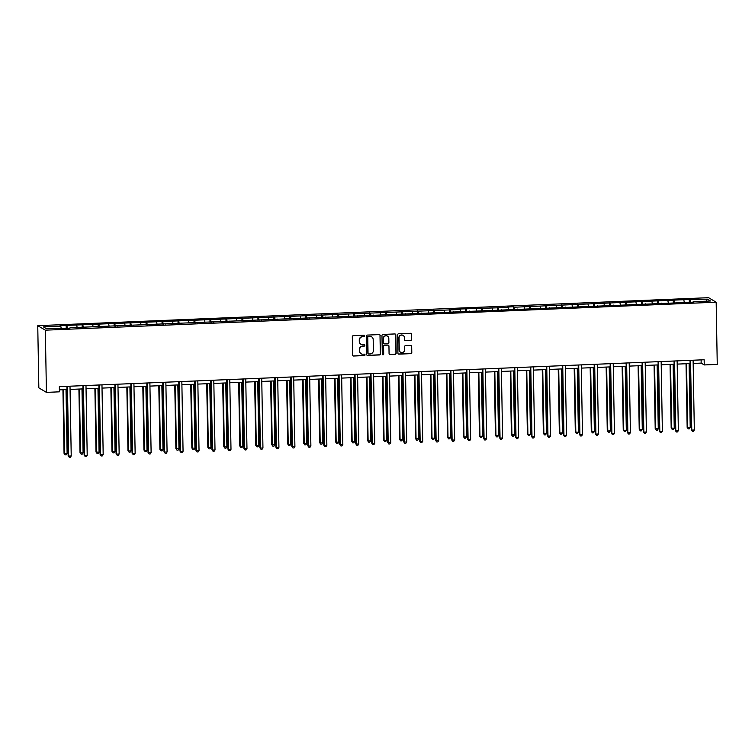 <?xml version="1.0" encoding="UTF-8"?>
<svg xmlns="http://www.w3.org/2000/svg" width="755" height="755" viewBox="0 0 755 755"><rect width="100%" height="100%" fill="white"/><g stroke="black" fill="none" stroke-linecap="round" stroke-linejoin="round"><path stroke-width="1.13" d="M364.693 335.918A0.717 0.698 120.7 0 0 363.986 335.229L353.302 335.673A1.029 1 120.7 0 0 352.311 336.739L352.632 355.048A1.029 1 120.7 0 0 353.651 356.03L364.335 355.586A0.717 0.698 120.7 0 0 364.693 354.255A0.717 0.698 120.7 0 0 364.316 354.161L362.928 354.218A3.284 3.19 120.7 0 1 359.654 351.094L359.625 349.565A3.284 3.19 120.7 0 1 362.787 346.177L364.174 346.12A0.717 0.698 120.7 0 0 364.523 344.79A0.717 0.698 120.7 0 0 364.146 344.695L362.768 344.752A3.284 3.19 120.7 0 1 359.493 341.628L359.465 340.109A3.284 3.19 120.7 0 1 362.627 336.711L364.004 336.655A0.717 0.698 120.7 0 0 364.693 335.918M360.928 344.252A3.284 3.19 120.7 0 1 359.286 341.505L359.257 339.986A3.284 3.19 120.7 0 1 362.419 336.588L363.797 336.532A0.717 0.698 120.7 0 0 364.25 335.277M353.019 355.822A1.029 1 120.7 0 0 353.453 355.907L364.127 355.463A0.717 0.698 120.7 0 0 364.58 354.199M361.098 353.718A3.284 3.19 120.7 0 1 359.455 350.971L359.427 349.442A3.284 3.19 120.7 0 1 362.589 346.054L363.967 345.998A0.717 0.698 120.7 0 0 364.42 344.742M410.578 340.467A1.029 1 120.7 0 0 411.56 339.41L411.475 334.267A1.029 1 120.7 0 0 410.446 333.295L398.593 333.786A1.029 1 120.7 0 0 397.602 334.852L397.923 353.161A1.029 1 120.7 0 0 398.942 354.142L410.805 353.642A1.029 1 120.7 0 0 411.796 352.585L411.683 346.375A1.029 1 120.7 0 0 410.663 345.403L405.586 345.611A1.029 1 120.7 0 0 404.595 346.677L404.652 349.754A2.746 2.671 120.7 0 1 400.565 352.226A2.746 2.671 120.7 0 1 399.272 349.98L399.065 337.919A2.746 2.671 120.7 0 1 403.151 335.447A2.746 2.671 120.7 0 1 404.444 337.693L404.472 339.703A1.029 1 120.7 0 0 405.501 340.675L410.371 340.345A1.029 1 120.7 0 0 411.362 339.288L411.267 334.144A1.029 1 120.7 0 0 410.89 333.37M45.338 330.171L46.423 392.373L59.428 391.826L59.343 386.645L704.151 359.757L704.245 364.939L717.25 364.401L716.165 302.198L45.338 330.171L37.75 325.669L708.577 297.687L716.165 302.198M380.209 335.569A1.029 1 120.7 0 0 379.189 334.597L367.326 335.088A1.029 1 120.7 0 0 366.335 336.154L366.656 354.463A1.029 1 120.7 0 0 367.676 355.445L379.538 354.944A1.029 1 120.7 0 0 380.529 353.887L380.001 335.447A1.029 1 120.7 0 0 379.623 334.682M382.955 334.437L394.818 333.946A1.029 1 120.7 0 1 395.837 334.918L396.158 353.236A1.029 1 120.7 0 1 395.176 354.293L390.099 354.51A1.029 1 120.7 0 1 389.07 353.529L388.948 346.101A1.029 1 120.7 0 0 387.919 345.129L384.55 345.271A1.029 1 120.7 0 0 383.568 346.328L383.7 354.057A0.717 0.698 120.7 0 1 382.634 354.708A0.717 0.698 120.7 0 1 382.294 354.123L381.973 335.503A1.029 1 120.7 0 1 382.955 334.437M689.324 302.368L689.268 299.442L514.278 307.219L513.523 306.766L507.379 307.03L508.134 307.474L459.446 309.022L460.201 309.475L60.032 325.679L60.778 326.132L43.365 326.858L46.48 328.708L69.941 328.198M689.268 299.442L707.435 299.159L710.549 301.009L693.137 301.736L693.883 302.179L70.036 327.727M684.256 302.104L683.879 300.141M674.517 302.991L674.045 300.556M677.159 302.406L677.065 302.887M668.279 302.774L667.901 300.811M658.539 303.661L658.067 301.217M661.182 303.066L661.087 303.548M652.301 303.444L651.924 301.471M642.562 304.322L642.09 301.887M645.204 303.736L645.11 304.218M636.323 304.105L635.946 302.142M626.584 304.992L626.112 302.547M629.226 304.407L629.132 304.878M620.346 304.775L619.968 302.812M610.606 305.652L610.134 303.217M613.258 305.067L613.154 305.548M604.368 305.435L603.991 303.472M594.629 306.322L594.157 303.887M597.28 305.737L597.177 306.219M588.39 306.105L588.013 304.142M578.651 306.992L578.179 304.548M581.303 306.398L581.199 306.879M572.413 306.775L572.035 304.803M562.673 307.653L562.201 305.218M565.325 307.068L565.221 307.549M556.435 307.436L556.058 305.473M546.695 308.323L546.233 305.879M549.347 307.738L549.244 308.21M540.467 308.106L540.08 306.143M530.718 308.984L530.255 306.549M533.37 308.399L533.275 308.88M524.489 308.767L524.102 306.804M514.74 309.654L514.278 307.219M517.392 309.069L517.298 309.55M508.511 309.437L508.134 307.474M498.772 310.324L498.3 307.88M501.414 309.729L501.32 310.211M492.534 310.107L492.156 308.134M482.794 310.984L482.322 308.55M485.437 310.399L485.342 310.881M476.556 310.767L476.178 308.804M466.816 311.655L466.345 309.21M469.459 311.069L469.365 311.541M460.578 311.438L460.201 309.475M450.839 312.315L450.367 309.88M453.481 311.73L453.387 312.211M444.601 312.098L444.223 310.135M434.861 312.985L434.389 310.55M437.504 312.4L437.409 312.881M428.623 312.768L428.245 310.805M418.883 313.655L418.412 311.211M421.535 313.061L421.432 313.542M412.645 313.438L412.268 311.466M402.906 314.316L402.434 311.881M405.558 313.731L405.454 314.212M396.668 314.099L396.29 312.136M386.928 314.986L386.456 312.542M389.58 314.401L389.476 314.873M380.69 314.769L380.312 312.806M370.95 315.647L370.478 313.212M373.602 315.061L373.498 315.543M364.712 315.43L364.335 313.467M354.973 316.317L354.51 313.882M357.625 315.732L357.521 316.213M348.744 316.1L348.357 314.137M338.995 316.987L338.533 314.542M341.647 316.392L341.553 316.873M332.766 316.77L332.379 314.797M323.017 317.647L322.555 315.212M325.669 317.062L325.575 317.544M316.789 317.43L316.411 315.467M307.049 318.317L306.577 315.873M309.692 317.732L309.597 318.204M300.811 318.1L300.433 316.137M291.071 318.978L290.6 316.543M293.714 318.393L293.62 318.874M284.833 318.761L284.456 316.798M275.094 319.648L274.622 317.213M277.736 319.063L277.642 319.544M268.856 319.431L268.478 317.468M259.116 320.318L258.644 317.874M261.759 319.724L261.664 320.205M252.878 320.101L252.5 318.129M243.138 320.979L242.666 318.544M245.781 320.394L245.686 320.875M236.9 320.762L236.523 318.799M227.161 321.649L226.689 319.205M229.803 321.064L229.709 321.536M220.922 321.432L220.545 319.469M211.183 322.309L210.711 319.875M213.835 321.724L213.731 322.206M204.945 322.092L204.567 320.129M195.205 322.98L194.733 320.545M197.857 322.394L197.753 322.876M188.967 322.762L188.59 320.8M179.228 323.65L178.756 321.205M181.88 323.055L181.776 323.536M172.989 323.433L172.612 321.46M163.25 324.31L162.778 321.875M165.902 323.725L165.798 324.206M157.012 324.093L156.634 322.13M147.272 324.98L146.81 322.536M149.924 324.395L149.82 324.867M141.043 324.763L140.656 322.8M131.294 325.641L130.832 323.206M133.946 325.056L133.852 325.537M125.066 325.424L124.688 323.461M115.317 326.311L114.854 323.876M117.969 325.726L117.874 326.207M109.088 326.094L108.711 324.131M99.349 326.981L98.877 324.537M101.991 326.386L101.897 326.868M93.11 326.764L92.733 324.792M83.371 327.642L82.899 325.207M86.013 327.057L85.919 327.538M77.133 327.425L76.755 325.462M67.393 328.312L66.921 325.867M61.155 328.095L60.778 326.132M46.423 392.373L38.835 387.862L37.75 325.669M693.165 363.448L701.168 363.108L704.245 364.939M59.4 389.873L66.997 389.561M70.064 389.429L82.975 388.891M86.042 388.768L98.952 388.23M102.019 388.098L114.93 387.56M117.997 387.428L130.908 386.89M133.975 386.768L146.876 386.23M149.943 386.098L162.853 385.56M165.921 385.437L178.831 384.899M181.898 384.767L194.809 384.229M197.876 384.097L210.787 383.559M213.854 383.436L226.764 382.898M229.831 382.766L242.742 382.228M245.809 382.106L258.72 381.568M261.787 381.435L274.697 380.898M277.764 380.765L290.675 380.227M293.742 380.105L306.653 379.567M309.72 379.435L322.63 378.897M325.698 378.774L338.599 378.236M341.666 378.104L354.576 377.566M357.643 377.434L370.554 376.896M373.621 376.773L386.532 376.235M389.599 376.103L402.509 375.565M405.577 375.443L418.487 374.905M421.554 374.773L434.465 374.235M437.532 374.102L450.442 373.565M453.51 373.442L466.42 372.904M469.487 372.772L482.398 372.234M485.465 372.111L498.376 371.573M501.443 371.441L514.353 370.903M517.42 370.771L530.321 370.233M533.398 370.11L546.299 369.572M549.366 369.44L562.277 368.902M565.344 368.78L578.255 368.242M581.322 368.11L594.232 367.572M597.299 367.44L610.21 366.902M613.277 366.779L626.188 366.241M629.255 366.109L642.165 365.571M645.232 365.448L658.143 364.91M661.21 364.778L674.121 364.24M677.188 364.108L690.098 363.57M706.076 301.198L707.435 299.159M690.495 302.321L690.023 299.886M693.137 301.736L693.043 302.217M701.112 359.88L701.168 363.108M66.223 328.359L66.176 325.424M82.201 327.689L82.153 324.763M98.178 327.028L98.122 324.093M114.156 326.358L114.099 323.433M130.134 325.698L130.077 322.762M146.111 325.027L146.055 322.092M162.089 324.357L162.032 321.432M178.057 323.697L178.01 320.762M194.035 323.027L193.988 320.101M210.013 322.366L209.965 319.431M225.99 321.696L225.943 318.761M241.968 321.026L241.921 318.1M257.946 320.365L257.899 317.43M273.923 319.695L273.876 316.76M289.901 319.035L289.854 316.1M305.879 318.365L305.822 315.43M321.857 317.695L321.8 314.769M337.834 317.034L337.778 314.099M353.812 316.364L353.755 313.429M369.79 315.703L369.733 312.768M385.758 315.033L385.711 312.098M401.736 314.363L401.688 311.438M417.713 313.702L417.666 310.767M433.691 313.032L433.644 310.097M449.669 312.362L449.621 309.437M465.646 311.702L465.599 308.767M481.624 311.032L481.577 308.106M497.602 310.371L497.545 307.436M513.579 309.701L513.523 306.766M529.557 309.031L529.5 306.105M545.535 308.37L545.478 305.435M561.512 307.7L561.456 304.775M577.481 307.04L577.433 304.105M593.458 306.37L593.411 303.434M609.436 305.7L609.389 302.774M625.414 305.039L625.366 302.104M641.391 304.369L641.344 301.443M657.369 303.708L657.322 300.773M673.347 303.038L673.3 300.103M367.043 355.237A1.029 1 120.7 0 0 367.477 355.322L379.34 354.822A1.029 1 120.7 0 0 380.322 353.765L380.001 335.447M368.459 336.475A0.717 0.698 120.7 0 0 367.76 337.211L368.044 353.293A0.717 0.698 120.7 0 0 368.761 353.972L370.214 353.916A3.284 3.19 120.7 0 0 373.376 350.518L373.187 339.533A3.284 3.19 120.7 0 0 369.912 336.409L368.251 336.352A0.717 0.698 120.7 0 0 367.562 337.089L367.76 337.211M368.28 353.802A0.717 0.698 120.7 0 1 367.836 353.17L367.562 337.089M371.545 336.787A3.284 3.19 120.7 0 0 369.705 336.286L369.912 336.409M368.251 336.352L369.705 336.286M389.457 354.303A1.029 1 120.7 0 0 389.891 354.388L394.969 354.17A1.029 1 120.7 0 0 395.96 353.113L395.639 334.795A1.029 1 120.7 0 0 395.252 334.031M388.353 345.214A1.029 1 120.7 0 0 387.721 345.007L384.352 345.148A1.029 1 120.7 0 0 383.361 346.205L383.7 354.057M382.53 354.642A0.717 0.698 120.7 0 0 383.493 353.944M388.806 338.4A2.746 2.671 120.7 0 0 384.786 336.173A2.746 2.671 120.7 0 0 383.436 338.618L383.502 342.864A1.029 1 120.7 0 0 384.531 343.846L387.9 343.704A1.029 1 120.7 0 0 388.882 342.647L388.806 338.4M387.419 336.088A2.746 2.671 120.7 0 0 383.229 338.495L383.436 338.618M383.889 343.638A1.029 1 120.7 0 1 383.304 342.751L383.229 338.495M404.859 340.477A1.029 1 120.7 0 0 405.293 340.562L410.371 340.345M403.047 335.39A2.746 2.671 120.7 0 0 398.857 337.796L399.065 337.919M400.461 352.16A2.746 2.671 120.7 0 1 399.065 349.858L398.857 337.796M398.3 353.935A1.029 1 120.7 0 0 398.734 354.019L410.597 353.519A1.029 1 120.7 0 0 411.588 352.462L411.484 346.252A1.029 1 120.7 0 0 411.098 345.488M62.939 389.731L64.052 453.34L64.562 453.651L67.12 453.538L66.006 389.599M63.448 389.712L64.562 453.651L65.204 454.869L64.052 453.34M67.12 453.538L66.223 454.831L65.204 454.869M66.94 386.334L68.148 455.784L68.667 456.086L67.45 386.305M71.225 455.982L70.328 457.266L69.3 457.313L68.667 456.086L71.225 455.982L70.007 386.201M69.3 457.313L68.148 455.784M78.916 389.061L80.03 452.679L80.54 452.981L83.097 452.877L81.984 388.938M79.426 389.042L80.54 452.981L81.181 454.208L80.03 452.679M83.097 452.877L82.201 454.161L81.181 454.208M94.894 388.4L96.008 452.009L99.075 452.207L97.961 388.268M95.404 388.372L96.517 452.311L97.15 453.538L96.008 452.009M99.075 452.207L98.178 453.5L97.15 453.538M82.918 385.663L84.126 455.114L84.645 455.416L83.428 385.645M87.203 455.312L86.306 456.596L85.277 456.643L84.645 455.416L87.203 455.312L85.985 385.541M85.277 456.643L84.126 455.114M98.896 384.993L100.104 454.444L100.613 454.755L99.396 384.974M103.18 454.642L102.284 455.935L101.255 455.973L100.613 454.755L103.18 454.642L101.963 384.871M101.255 455.973L100.104 454.444M110.872 387.73L111.976 451.348L115.053 451.547L113.939 387.598M111.381 387.711L112.495 451.65L113.127 452.877L111.976 451.348M115.053 451.547L114.156 452.83L113.127 452.877M126.849 387.06L127.954 450.678L128.473 450.98L131.03 450.877L129.917 386.938M127.35 387.041L128.473 450.98L129.105 452.207L127.954 450.678M131.03 450.877L130.134 452.16L129.105 452.207M142.827 386.4L143.931 450.008L144.45 450.32L147.008 450.207L145.894 386.267M143.327 386.381L144.45 450.32L145.083 451.537L143.931 450.008M147.008 450.207L146.111 451.499L145.083 451.537M114.873 384.333L116.081 453.783L116.591 454.085L115.373 384.314M119.158 453.981L118.261 455.265L117.233 455.312L116.591 454.085L119.158 453.981L117.94 384.201M117.233 455.312L116.081 453.783M130.851 383.663L132.059 453.113L132.569 453.415L131.351 383.644M135.136 453.311L134.23 454.604L133.21 454.642L132.569 453.415L135.136 453.311L133.918 383.54M133.21 454.642L132.059 453.113M146.819 383.002L148.037 452.453L148.546 452.755L147.329 382.974M151.113 452.651L150.207 453.934L149.188 453.981L148.546 452.755L151.113 452.651L149.886 382.87M149.188 453.981L148.037 452.453M158.805 385.73L159.909 449.348L160.428 449.65L162.986 449.546L161.872 385.607M159.305 385.711L160.428 449.65L161.06 450.877L159.909 449.348M162.986 449.546L162.089 450.829L161.06 450.877M162.797 382.332L164.014 451.783L164.524 452.085L163.306 382.313M167.081 451.981L166.185 453.264L165.166 453.311L164.524 452.085L167.081 451.981L165.864 382.209M165.166 453.311L164.014 451.783M174.773 385.069L175.887 448.678L178.963 448.876L177.84 384.937M175.283 385.041L176.396 448.98L177.038 450.207L175.887 448.678M178.963 448.876L178.067 450.169L177.038 450.207M178.775 381.662L179.992 451.113L180.502 451.424L179.284 381.643M183.059 451.311L182.163 452.604L181.143 452.641L180.502 451.424L183.059 451.311L181.842 381.539M181.143 452.641L179.992 451.113M190.751 384.399L191.864 448.017L194.941 448.215L193.818 384.267M191.26 384.38L192.374 448.319L193.016 449.546L191.864 448.017M194.941 448.215L194.035 449.499L193.016 449.546M194.752 381.001L195.97 450.452L196.479 450.754L195.262 380.982M199.037 450.65L198.14 451.934L197.121 451.981L196.479 450.754L199.037 450.65L197.819 380.869M197.121 451.981L195.97 450.452M206.728 383.729L207.842 447.347L208.352 447.649L210.919 447.545L209.796 383.606M207.238 383.71L208.352 447.649L208.993 448.876L207.842 447.347M210.919 447.545L210.013 448.829L208.993 448.876M210.73 380.331L211.947 449.782L212.457 450.084L211.24 380.312M215.015 449.98L214.118 451.273L213.099 451.311L212.457 450.084L215.015 449.98L213.797 380.209M213.099 451.311L211.947 449.782M222.706 383.068L223.82 446.677L224.329 446.988L226.896 446.875L225.773 382.936M223.216 383.049L224.329 446.988L224.971 448.206L223.82 446.677M226.896 446.875L225.99 448.168L224.971 448.206M226.708 379.671L227.925 449.121L228.435 449.423L227.217 379.642M230.992 449.319L230.096 450.603L229.067 450.65L228.435 449.423L230.992 449.319L229.775 379.538M229.067 450.65L227.925 449.121M238.684 382.398L239.797 446.016L240.307 446.318L242.865 446.214L241.751 382.275M239.193 382.379L240.307 446.318L240.949 447.545L239.797 446.016M242.865 446.214L241.968 447.498L240.949 447.545M242.685 379.001L243.893 448.451L244.412 448.753L243.195 378.982M246.97 448.649L246.073 449.933L245.045 449.98L244.412 448.753L246.97 448.649L245.752 378.878M245.045 449.98L243.893 448.451M254.661 381.737L255.775 445.346L258.842 445.544L257.729 381.605M255.171 381.709L256.285 445.648L256.926 446.875L255.775 445.346M258.842 445.544L257.946 446.837L256.926 446.875M258.663 378.33L259.871 447.781L260.39 448.092L259.173 378.312M262.948 447.979L262.051 449.272L261.022 449.31L260.39 448.092L262.948 447.979L261.73 378.208M261.022 449.31L259.871 447.781M270.639 381.067L271.753 444.686L274.82 444.884L273.706 380.935M271.149 381.048L272.262 444.988L272.904 446.214L271.753 444.686M274.82 444.884L273.923 446.167L272.904 446.214M274.641 377.67L275.849 447.12L276.368 447.422L275.15 377.651M278.925 447.319L278.029 448.602L277 448.649L276.368 447.422L278.925 447.319L277.708 377.538M277 448.649L275.849 447.12M286.617 380.397L287.731 444.016L288.24 444.317L290.798 444.214L289.684 380.275M287.127 380.378L288.24 444.317L288.872 445.544L287.731 444.016M290.798 444.214L289.901 445.497L288.872 445.544M290.618 377L291.826 446.45L292.345 446.752L291.119 376.981M294.903 446.649L294.006 447.941L292.978 447.979L292.345 446.752L294.903 446.649L293.686 376.877M292.978 447.979L291.826 446.45M302.595 379.737L303.699 443.345L304.218 443.657L306.775 443.544L305.662 379.605M303.104 379.718L304.218 443.657L304.85 444.874L303.699 443.345M306.775 443.544L305.879 444.837L304.85 444.874M306.596 376.339L307.804 445.79L308.314 446.092L307.096 376.311M310.881 445.988L309.984 447.271L308.955 447.319L308.314 446.092L310.881 445.988L309.663 376.207M308.955 447.319L307.804 445.79M318.572 379.067L319.676 442.685L320.195 442.987L322.753 442.883L321.639 378.944M319.072 379.048L320.195 442.987L320.828 444.214L319.676 442.685M322.753 442.883L321.857 444.166L320.828 444.214M322.574 375.669L323.782 445.12L324.291 445.422L323.074 375.65M326.858 445.318L325.952 446.601L324.933 446.649L324.291 445.422L326.858 445.318L325.641 375.546M324.933 446.649L323.782 445.12M334.55 378.406L335.654 442.015L338.731 442.213L337.617 378.274M335.05 378.378L336.173 442.317L336.805 443.544L335.654 442.015M338.731 442.213L337.834 443.506L336.805 443.544M338.542 374.999L339.759 444.45L340.269 444.761L339.052 374.98M342.836 444.648L341.93 445.941L340.911 445.978L340.269 444.761L342.836 444.648L341.619 374.876M340.911 445.978L339.759 444.45M350.528 377.736L351.632 441.354L354.708 441.552L353.595 377.604M351.028 377.717L352.151 441.656L352.783 442.883L351.632 441.354M354.708 441.552L353.812 442.836L352.783 442.883M354.52 374.338L355.737 443.789L356.247 444.091L355.029 374.32M358.804 443.987L357.908 445.271L356.889 445.318L356.247 444.091L358.804 443.987L357.587 374.206M356.889 445.318L355.737 443.789M366.496 377.066L367.609 440.684L368.119 440.986L370.686 440.882L369.572 376.943M367.005 377.047L368.119 440.986L368.761 442.213L367.609 440.684M370.686 440.882L369.79 442.166L368.761 442.213M370.497 373.668L371.715 443.119L372.224 443.421L371.007 373.649M374.782 443.317L373.885 444.61L372.866 444.648L372.224 443.421L374.782 443.317L373.565 373.546M372.866 444.648L371.715 443.119M382.474 376.405L383.587 440.014L384.097 440.325L386.664 440.212L385.541 376.273M382.983 376.377L384.097 440.325L384.739 441.543L383.587 440.014M386.664 440.212L385.758 441.505L384.739 441.543M386.475 373.008L387.692 442.458L388.202 442.76L386.985 372.979M390.76 442.656L389.863 443.94L388.844 443.987L388.202 442.76L390.76 442.656L389.542 372.876M388.844 443.987L387.692 442.458M398.451 375.735L399.565 439.353L400.075 439.655L402.641 439.552L401.518 375.613M398.961 375.716L400.075 439.655L400.716 440.882L399.565 439.353M402.641 439.552L401.736 440.835L400.716 440.882M402.453 372.338L403.67 441.788L404.18 442.09L402.962 372.319M406.737 441.986L405.841 443.27L404.822 443.317L404.18 442.09L406.737 441.986L405.52 372.215M404.822 443.317L403.67 441.788M414.429 375.075L415.543 438.683L418.619 438.882L417.496 374.942M414.939 375.046L416.052 438.985L416.694 440.212L415.543 438.683M418.619 438.882L417.713 440.174L416.694 440.212M418.43 371.668L419.648 441.118L420.157 441.43L418.94 371.649M422.715 441.316L421.818 442.609L420.79 442.647L420.157 441.43L422.715 441.316L421.498 371.545M420.79 442.647L419.648 441.118M430.407 374.405L431.52 438.023L434.587 438.221L433.474 374.272M430.916 374.386L432.03 438.325L432.672 439.552L431.52 438.023M434.587 438.221L433.691 439.504L432.672 439.552M434.408 371.007L435.616 440.458L436.135 440.76L434.918 370.988M438.693 440.656L437.796 441.939L436.767 441.986L436.135 440.76L438.693 440.656L437.475 370.875M436.767 441.986L435.616 440.458M446.384 373.734L447.498 437.353L448.008 437.655L450.565 437.551L449.452 373.612M446.894 373.716L448.008 437.655L448.649 438.882L447.498 437.353M450.565 437.551L449.669 438.834L448.649 438.882M450.386 370.337L451.594 439.787L452.113 440.089L450.895 370.318M454.67 439.986L453.774 441.279L452.745 441.316L452.113 440.089L454.67 439.986L453.453 370.214M452.745 441.316L451.594 439.787M462.362 373.074L463.476 436.683L463.985 436.994L466.543 436.881L465.429 372.942M462.872 373.045L463.985 436.994L464.627 438.211L463.476 436.683M466.543 436.881L465.646 438.174L464.627 438.211M466.363 369.676L467.572 439.127L468.091 439.429L466.873 369.648M470.648 439.325L469.752 440.609L468.723 440.656L468.091 439.429L470.648 439.325L469.431 369.544M468.723 440.656L467.572 439.127M478.34 372.404L479.453 436.022L479.963 436.324L482.52 436.22L481.407 372.281M478.849 372.385L479.963 436.324L480.595 437.551L479.453 436.022M482.52 436.22L481.624 437.504L480.595 437.551M482.341 369.006L483.549 438.457L484.068 438.759L482.841 368.987M486.626 438.655L485.729 439.939L484.701 439.986L484.068 438.759L486.626 438.655L485.408 368.884M484.701 439.986L483.549 438.457M494.317 371.743L495.422 435.352L498.498 435.55L497.385 371.611M494.827 371.715L495.941 435.654L496.573 436.881L495.422 435.352M498.498 435.55L497.602 436.843L496.573 436.881M498.319 368.336L499.527 437.787L500.037 438.098L498.819 368.317M502.603 437.985L501.707 439.278L500.678 439.316L500.037 438.098L502.603 437.985L501.386 368.214M500.678 439.316L499.527 437.787M510.295 371.073L511.399 434.691L514.476 434.889L513.362 370.941M510.795 371.054L511.918 434.993L512.551 436.22L511.399 434.691M514.476 434.889L513.579 436.173L512.551 436.22M514.297 367.676L515.505 437.126L516.014 437.428L514.797 367.657M518.581 437.324L517.675 438.608L516.656 438.655L516.014 437.428L518.581 437.324L517.364 367.543M516.656 438.655L515.505 437.126M526.273 370.403L527.377 434.021L527.896 434.323L530.454 434.219L529.34 370.28M526.773 370.384L527.896 434.323L528.528 435.55L527.377 434.021M530.454 434.219L529.557 435.503L528.528 435.55M530.274 367.005L531.482 436.456L531.992 436.758L530.774 366.987M534.559 436.654L533.653 437.947L532.634 437.985L531.992 436.758L534.559 436.654L533.341 366.883M532.634 437.985L531.482 436.456M542.25 369.742L543.355 433.351L543.874 433.663L546.431 433.549L545.318 369.61M542.751 369.714L543.874 433.663L544.506 434.88L543.355 433.351M546.431 433.549L545.535 434.842L544.506 434.88M546.242 366.345L547.46 435.795L547.97 436.097L546.752 366.317M550.537 435.994L549.631 437.277L548.611 437.324L547.97 436.097L550.537 435.994L549.31 366.213M548.611 437.324L547.46 435.795M558.228 369.072L559.332 432.69L559.842 432.993L562.409 432.889L561.295 368.95M558.728 369.053L559.842 432.993L560.484 434.219L559.332 432.69M562.409 432.889L561.512 434.172L560.484 434.219M562.22 365.675L563.438 435.125L563.947 435.427L562.73 365.656M566.505 435.324L565.608 436.607L564.589 436.654L563.947 435.427L566.505 435.324L565.287 365.552M564.589 436.654L563.438 435.125M574.196 368.412L575.31 432.02L578.387 432.219L577.264 368.28M574.706 368.383L575.82 432.322L576.461 433.549L575.31 432.02M578.387 432.219L577.49 433.512L576.461 433.549M578.198 365.005L579.415 434.455L579.925 434.767L578.707 364.986M582.483 434.654L581.586 435.946L580.567 435.984L579.925 434.767L582.483 434.654L581.265 364.882M580.567 435.984L579.415 434.455M590.174 367.742L591.288 431.36L594.364 431.558L593.241 367.609M590.684 367.723L591.797 431.662L592.439 432.889L591.288 431.36M594.364 431.558L593.458 432.841L592.439 432.889M594.176 364.344L595.393 433.795L595.903 434.097L594.685 364.325M598.46 433.993L597.564 435.276L596.544 435.324L595.903 434.097L598.46 433.993L597.243 364.212M596.544 435.324L595.393 433.795M606.152 367.072L607.265 430.69L607.775 430.992L610.342 430.888L609.219 366.949M606.661 367.053L607.775 430.992L608.417 432.219L607.265 430.69M610.342 430.888L609.436 432.171L608.417 432.219M610.153 363.674L611.371 433.125L611.88 433.427L610.663 363.655M614.438 433.323L613.541 434.616L612.513 434.654L611.88 433.427L614.438 433.323L613.22 363.551M612.513 434.654L611.371 433.125M622.129 366.411L623.243 430.02L623.753 430.331L626.31 430.218L625.197 366.279M622.639 366.383L623.753 430.331L624.394 431.549L623.243 430.02M626.31 430.218L625.414 431.511L624.394 431.549M626.131 363.013L627.339 432.464L627.858 432.766L626.641 362.985M630.416 432.662L629.519 433.946L628.49 433.993L627.858 432.766L630.416 432.662L629.198 362.881M628.49 433.993L627.339 432.464M638.107 365.741L639.221 429.359L639.73 429.661L642.288 429.557L641.174 365.618M638.617 365.722L639.73 429.661L640.372 430.888L639.221 429.359M642.288 429.557L641.391 430.841L640.372 430.888M642.109 362.343L643.317 431.794L643.836 432.096L642.618 362.325M646.393 431.992L645.497 433.276L644.468 433.323L643.836 432.096L646.393 431.992L645.176 362.221M644.468 433.323L643.317 431.794M654.085 365.08L655.198 428.689L658.266 428.887L657.152 364.948M654.594 365.052L655.708 428.991L656.35 430.218L655.198 428.689M658.266 428.887L657.369 430.18L656.35 430.218M658.086 361.673L659.294 431.124L659.813 431.435L658.596 361.654M662.371 431.322L661.474 432.615L660.446 432.653L659.813 431.435L662.371 431.322L661.153 361.551M660.446 432.653L659.294 431.124M670.062 364.41L671.176 428.028L674.243 428.227L673.13 364.278M670.572 364.391L671.686 428.33L672.327 429.557L671.176 428.028M674.243 428.227L673.347 429.51L672.327 429.557M674.064 361.013L675.272 430.463L675.791 430.765L674.574 360.994M678.349 430.661L677.452 431.945L676.423 431.992L675.791 430.765L678.349 430.661L677.131 360.881M676.423 431.992L675.272 430.463M686.04 363.74L687.154 427.358L687.663 427.66L690.221 427.557L689.107 363.617M686.55 363.721L687.663 427.66L688.296 428.887L687.154 427.358M690.221 427.557L689.324 428.84L688.296 428.887M690.042 360.343L691.25 429.793L691.759 430.095L690.542 360.324M694.326 429.991L693.43 431.284L692.401 431.322L691.759 430.095L694.326 429.991L693.109 360.22M692.401 431.322L691.25 429.793"/></g></svg>
